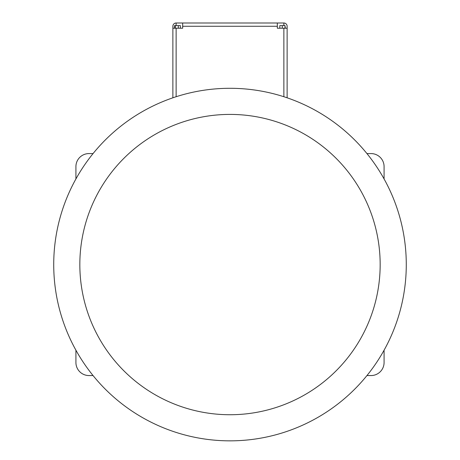 <?xml version="1.0" encoding="UTF-8"?>
<svg xmlns="http://www.w3.org/2000/svg" width="460" height="460" viewBox="0 0 460 460"><rect width="100%" height="100%" fill="white"/><g stroke="black" fill="none" stroke-linecap="round" stroke-linejoin="round"><path stroke-width="0.69" d="M75.917 350.209L75.917 362.503A13.058 13.058 0 0 0 88.975 375.561L93.046 375.561M366.953 375.561L371.024 375.561A13.058 13.058 0 0 0 384.083 362.503L384.083 350.209M384.083 178.934L384.083 166.635A13.058 13.058 0 0 0 371.024 153.577L366.953 153.577M93.046 153.577L88.975 153.577A13.058 13.058 0 0 0 75.917 166.635L75.917 178.934M287.126 97.802L287.126 28.221L277.334 28.221L277.334 23L176.134 23A3.266 3.266 0 0 0 172.874 26.266L172.874 28.221L176.134 28.221L176.134 96.721M176.134 28.221L182.666 28.221L182.666 23M287.126 28.221L287.126 26.266A3.266 3.266 0 0 0 283.866 23L277.334 23M172.874 28.221L172.874 97.802M285.022 28.221L285.022 25.61L285.298 28.221M282.285 28.221L282.285 25.61L285.022 25.61M279.818 28.221L279.818 25.61L282.285 25.61M174.507 28.221L174.507 25.61L180.377 25.61L180.377 28.221M178.313 28.221L178.313 25.61M175.375 28.221L175.375 25.61M230 88.291A176.283 176.283 0 0 1 382.662 352.711A176.283 176.283 0 0 1 77.337 352.711A176.283 176.283 0 0 1 230 88.291A176.283 176.283 0 0 1 382.662 352.711A176.283 176.283 0 0 1 77.337 352.711A176.283 176.283 0 0 1 230 88.291M283.866 28.221L283.866 96.721M182.666 26.266L277.334 26.266M283.866 25.61L283.866 23M176.134 25.61L176.134 23M230 114.408A150.167 150.167 0 0 1 360.048 339.652A150.167 150.167 0 0 1 99.952 339.652A150.167 150.167 0 0 1 230 114.408"/></g></svg>
